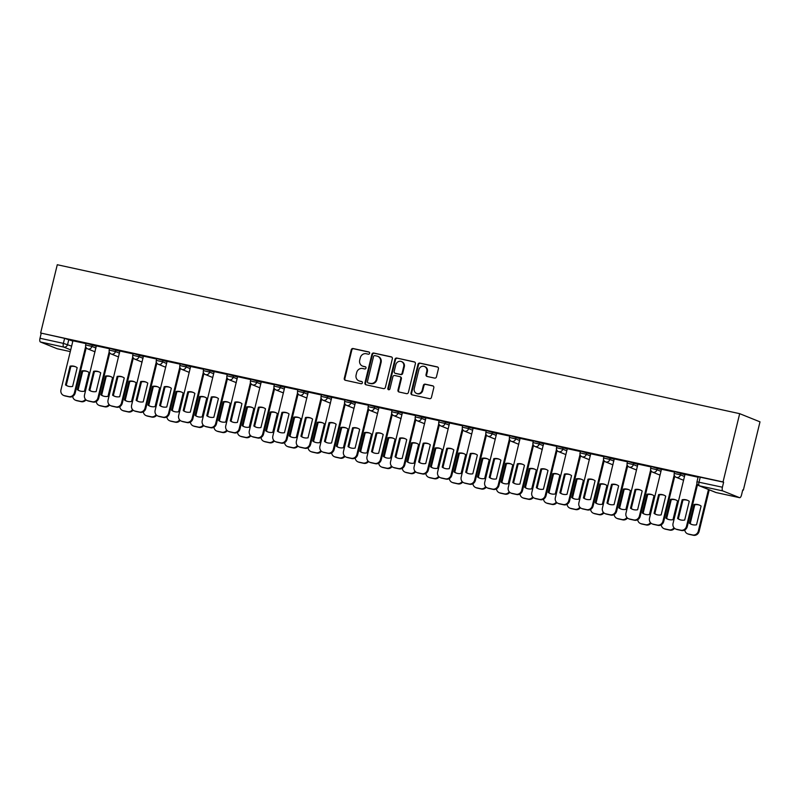 <?xml version="1.0" encoding="UTF-8"?>
<svg xmlns="http://www.w3.org/2000/svg" width="800" height="800" viewBox="0 0 800 800"><rect width="100%" height="100%" fill="white"/><g stroke="black" fill="none" stroke-linecap="round" stroke-linejoin="round"><path stroke-width="1.2" d="M369.61 353.3A1.15 1.06 -68.1 0 0 368.85 351.96L353.11 348.53A1.64 1.51 -68.1 0 0 351.24 349.79L344.27 378.38A1.64 1.51 -68.1 0 0 345.37 380.29L361.1 383.73A1.15 1.06 -68.1 0 0 361.8 381.55A1.15 1.06 -68.1 0 0 361.65 381.5L359.61 381.06A5.24 4.84 -68.1 0 1 356.11 374.94L356.69 372.56A5.24 4.84 -68.1 0 1 362.67 368.51L364.71 368.96A1.15 1.06 -68.1 0 0 365.4 366.78A1.15 1.06 -68.1 0 0 365.25 366.73L363.21 366.29A5.24 4.84 -68.1 0 1 359.71 360.17L360.29 357.79A5.24 4.84 -68.1 0 1 366.27 353.74L368.31 354.19A1.15 1.06 -68.1 0 0 369.61 353.3M434.59 378.1A1.64 1.51 -68.1 0 0 436.46 376.84L438.41 368.82A1.64 1.51 -68.1 0 0 437.32 366.91L419.84 363.09A1.64 1.51 -68.1 0 0 417.97 364.36L411 392.95A1.64 1.51 -68.1 0 0 412.1 394.86L429.58 398.67A1.64 1.51 -68.1 0 0 431.44 397.41L433.81 387.72A1.64 1.51 -68.1 0 0 432.71 385.81L425.23 384.17A1.64 1.51 -68.1 0 0 423.36 385.44L422.19 390.24A4.38 4.05 -68.1 0 1 416.59 393.44A4.38 4.05 -68.1 0 1 414.27 388.51L418.86 369.69A4.38 4.05 -68.1 0 1 424.45 366.49A4.38 4.05 -68.1 0 1 426.78 371.42L426.02 374.56A1.64 1.51 -68.1 0 0 427.11 376.47L434.59 378.1M739.68 413.67L723.04 481.95L40.63 333.01L57.28 264.73L739.68 413.67L760 421.85L743.35 490.13L742.74 490M392.35 358.76A1.64 1.51 -68.1 0 0 391.25 356.85L373.77 353.04A1.64 1.51 -68.1 0 0 371.9 354.3L364.94 382.89A1.64 1.51 -68.1 0 0 366.03 384.8L383.51 388.62A1.64 1.51 -68.1 0 0 385.38 387.35L392.35 358.76M396.81 358.06L414.29 361.88A1.64 1.51 -68.1 0 1 415.38 363.79L408.41 392.38A1.64 1.51 -68.1 0 1 406.54 393.65L399.06 392.01A1.64 1.51 -68.1 0 1 397.97 390.1L400.79 378.51A1.64 1.51 -68.1 0 0 399.7 376.6L394.74 375.51A1.64 1.51 -68.1 0 0 392.87 376.78L389.93 388.85A1.15 1.06 -68.1 0 1 388.46 389.69A1.15 1.06 -68.1 0 1 387.85 388.4L394.94 359.33A1.64 1.51 -68.1 0 1 396.81 358.06L414.79 362.1M723.04 481.95L723.63 482.19L722.41 487.21A3.34 1.26 102.3 0 0 722.8 490.92L739.57 497.67A3.34 1.26 102.3 0 0 739.64 497.69A3.34 1.26 102.3 0 0 741.54 494.91L742.76 489.9L743.35 490.13M40.63 333.01L64.61 338.36L72.84 341.11M70.71 349.87L63.79 347.09L40.4 341.98L57.16 348.73L70.29 351.6L57.23 348.76A3.34 1.26 -77.7 0 1 57.16 348.73M40.4 341.98A3.34 1.26 -77.7 0 1 40 338.27L63.39 343.37L71.62 346.13M41.22 333.25L40 338.27M109.53 348.75L96.33 345.87L84.52 394.94A5.01 4.62 -68.1 0 0 87.86 400.78L92.24 401.74A5.01 4.62 -68.1 0 0 97.95 397.87L98.72 398.18A5.01 4.62 111.9 0 1 93.01 402.05L88.63 401.09A5.01 4.62 111.9 0 1 87.94 400.88L87.17 400.57M133.08 353.89L119.88 351.01L108.06 400.08A5.01 4.62 -68.1 0 0 111.4 405.92L115.78 406.88A5.01 4.62 -68.1 0 0 121.49 403.01L122.26 403.32A5.01 4.62 111.9 0 1 116.55 407.19L112.17 406.23A5.01 4.62 111.9 0 1 111.49 406.02L110.72 405.71M156.62 359.03L143.42 356.15L131.6 405.22A5.01 4.62 -68.1 0 0 134.94 411.06L139.32 412.01A5.01 4.62 -68.1 0 0 145.03 408.15L145.8 408.46A5.01 4.62 111.9 0 1 140.09 412.32L135.71 411.37A5.01 4.62 111.9 0 1 135.03 411.16L134.26 410.85M180.16 364.17L167.09 361.34M203.7 369.3L190.63 366.48M227.24 374.44L214.17 371.61M250.78 379.58L237.58 376.7L225.77 425.77A5.01 4.62 -68.1 0 0 229.11 431.61L233.49 432.57A5.01 4.62 -68.1 0 0 239.2 428.7L239.97 429.01A5.01 4.62 111.9 0 1 234.26 432.88L229.88 431.92A5.01 4.62 111.9 0 1 229.19 431.71L228.42 431.4M274.33 384.72L261.26 381.89M297.87 389.86L284.8 387.03M321.41 395L308.21 392.11L296.39 441.18A5.01 4.62 -68.1 0 0 299.74 447.03L304.11 447.98A5.01 4.62 -68.1 0 0 309.82 444.12L310.59 444.43A5.01 4.62 111.9 0 1 304.88 448.29L300.51 447.34A5.01 4.62 111.9 0 1 299.82 447.13L299.05 446.82M344.95 400.13L331.75 397.25L319.93 446.32A5.01 4.62 -68.1 0 0 323.28 452.16L327.65 453.12A5.01 4.62 -68.1 0 0 333.36 449.25L334.13 449.56A5.01 4.62 111.9 0 1 328.42 453.43L324.05 452.47A5.01 4.62 111.9 0 1 323.36 452.26L322.59 451.95M368.49 405.27L355.42 402.44M392.04 410.41L378.97 407.58M415.58 415.55L402.38 412.67L390.56 461.74A5.01 4.62 -68.1 0 0 393.9 467.58L398.28 468.53A5.01 4.62 -68.1 0 0 403.99 464.67L404.76 464.98A5.01 4.62 111.9 0 1 399.05 468.84L394.67 467.89A5.01 4.62 111.9 0 1 393.99 467.68L393.22 467.37M439.12 420.69L425.92 417.8L414.1 466.87A5.01 4.62 -68.1 0 0 417.44 472.72L421.82 473.67A5.01 4.62 -68.1 0 0 427.53 469.81L428.3 470.12A5.01 4.62 111.9 0 1 422.59 473.98L418.21 473.03A5.01 4.62 111.9 0 1 417.53 472.82L416.76 472.51M462.66 425.82L449.59 423M486.2 430.96L473.13 428.13M509.74 436.1L496.67 433.27M533.29 441.24L520.08 438.36L508.27 487.43A5.01 4.62 -68.1 0 0 511.61 493.27L515.99 494.22A5.01 4.62 -68.1 0 0 521.7 490.36L522.47 490.67A5.01 4.62 111.9 0 1 516.76 494.53L512.38 493.58A5.01 4.62 111.9 0 1 511.69 493.37L510.92 493.06M556.83 446.38L543.63 443.5L531.81 492.57A5.01 4.62 -68.1 0 0 535.15 498.41L539.53 499.36A5.01 4.62 -68.1 0 0 545.24 495.5L546.01 495.81A5.01 4.62 111.9 0 1 540.3 499.67L535.92 498.72A5.01 4.62 111.9 0 1 535.24 498.51L534.47 498.2M580.37 451.51L567.3 448.69M603.91 456.65L590.71 453.77L578.89 502.84A5.01 4.62 -68.1 0 0 582.24 508.68L586.61 509.64A5.01 4.62 -68.1 0 0 592.32 505.77L593.09 506.08A5.01 4.62 111.9 0 1 587.38 509.95L583.01 508.99A5.01 4.62 111.9 0 1 582.32 508.78L581.55 508.47M627.45 461.79L614.25 458.91L602.43 507.98A5.01 4.62 -68.1 0 0 605.78 513.82L610.15 514.78A5.01 4.62 -68.1 0 0 615.86 510.91L616.63 511.22A5.01 4.62 111.9 0 1 610.92 515.09L606.55 514.13A5.01 4.62 111.9 0 1 605.86 513.92L605.09 513.61M650.99 466.93L637.92 464.1M674.54 472.07L661.47 469.24M698.08 477.21L685.01 474.38M680.9 473.08L680.47 474.86L674.21 473.42L674.64 471.64L684.93 474.71M657.36 467.95L656.93 469.73L650.67 468.28L651.1 466.5L661.39 469.57M633.82 462.81L633.38 464.59L627.12 463.14L627.56 461.36L637.84 464.43M610.28 457.67L609.84 459.45L603.58 458L604.02 456.22L614.3 459.29M586.73 452.53L586.3 454.31L580.04 452.86L580.47 451.08L590.76 454.15M563.19 447.39L562.76 449.17L556.5 447.73L556.93 445.95L567.22 449.02M539.65 442.26L539.22 444.04L532.96 442.59L533.39 440.81L543.68 443.88M516.11 437.12L515.68 438.9L509.42 437.45L509.85 435.67L520.14 438.74M492.57 431.98L492.13 433.76L485.87 432.31L486.31 430.53L496.59 433.6M469.03 426.84L468.59 428.62L462.33 427.17L462.77 425.39L473.05 428.46M445.48 421.7L445.05 423.48L438.79 422.03L439.22 420.25L449.51 423.33M421.94 416.57L421.51 418.35L415.25 416.9L415.68 415.12L425.97 418.19M398.4 411.43L397.97 413.21L391.71 411.76L392.14 409.98L402.43 413.05M374.86 406.29L374.42 408.07L368.16 406.62L368.6 404.84L378.89 407.91M351.32 401.15L350.88 402.93L344.62 401.48L345.06 399.7L355.34 402.77M327.78 396.01L327.34 397.79L321.08 396.34L321.52 394.56L331.8 397.63M304.23 390.87L303.8 392.65L297.54 391.21L297.97 389.43L308.26 392.5M280.69 385.74L280.26 387.52L274 386.07L274.43 384.29L284.72 387.36M257.15 380.6L256.72 382.38L250.46 380.93L250.89 379.15L261.18 382.22M233.61 375.46L233.17 377.24L226.91 375.79L227.35 374.01L237.64 377.08M210.07 370.32L209.63 372.1L203.37 370.65L203.81 368.87L214.09 371.94M186.52 365.18L186.09 366.96L179.83 365.52L180.26 363.74L190.55 366.81M162.98 360.05L162.55 361.83L156.29 360.38L156.72 358.6L167.01 361.67M139.44 354.91L139.01 356.69L132.75 355.24L133.18 353.46L143.47 356.53M115.9 349.77L115.47 351.55L109.21 350.1L109.64 348.32L119.93 351.39M92.36 344.63L91.92 346.41L85.66 344.96L86.1 343.18L96.38 346.25M85.99 343.61L72.92 340.79M723.63 482.19L698.18 476.77L696.96 481.79L722.41 487.21M362.49 366.07L363.08 366.31A5.24 4.84 -68.1 0 0 363.8 366.53L363.21 366.29M365.66 366.93L363.8 366.53M358.89 380.84L359.48 381.08A5.24 4.84 -68.1 0 0 360.2 381.3L359.61 381.06M362.06 381.7L360.2 381.3M369.26 352.16L353.7 348.77A1.64 1.51 -68.1 0 0 351.83 350.03L344.86 378.62A1.64 1.51 -68.1 0 0 345.46 380.31M391.75 357.07L374.37 353.28A1.64 1.51 -68.1 0 0 372.5 354.54L365.53 383.13A1.64 1.51 -68.1 0 0 366.12 384.82M374.86 355.62A1.15 1.06 -68.1 0 0 373.55 356.5L367.44 381.6A1.15 1.06 -68.1 0 0 368.2 382.94L370.35 383.4A5.24 4.84 -68.1 0 0 376.33 379.36L380.51 362.2A5.24 4.84 -68.1 0 0 377.01 356.09L374.86 355.62M368.49 383.05A1.15 1.06 -68.1 0 0 368.79 383.17L368.2 382.94M377.73 356.31L378.32 356.55A5.24 4.84 -68.1 0 1 381.1 362.44L376.92 379.59A5.24 4.84 -68.1 0 1 370.94 383.64L368.79 383.17M399.92 376.66L400.52 376.9A1.64 1.51 -68.1 0 1 401.39 378.75L398.56 390.34A1.64 1.51 -68.1 0 0 399.15 392.03M397.4 358.3A1.64 1.51 -68.1 0 0 395.53 359.57L388.45 388.63A1.15 1.06 -68.1 0 0 388.78 389.76M403.73 366.48A4.38 4.05 -68.1 0 0 401.4 361.55A4.38 4.05 -68.1 0 0 395.8 364.75L394.19 371.38A1.64 1.51 -68.1 0 0 395.28 373.29L400.24 374.37A1.64 1.51 -68.1 0 0 402.11 373.11L403.73 366.48L404.32 366.71A4.38 4.05 -68.1 0 0 401.99 361.79L401.4 361.55M395.44 373.35A1.64 1.51 -68.1 0 0 395.87 373.53L395.28 373.29M404.32 366.71L402.7 373.34A1.64 1.51 -68.1 0 1 400.83 374.61L395.87 373.53M424.45 366.49L425.05 366.73A4.38 4.05 -68.1 0 1 427.37 371.66L426.61 374.8A1.64 1.51 -68.1 0 0 427.2 376.49M416.59 393.44L417.19 393.68A4.38 4.05 -68.1 0 0 422.78 390.48L422.19 390.24M433.21 386.03L425.82 384.41A1.64 1.51 -68.1 0 0 423.96 385.68L422.78 390.48M437.82 367.13L420.43 363.33A1.64 1.51 -68.1 0 0 418.56 364.6L411.6 393.18A1.64 1.51 -68.1 0 0 412.19 394.88M81.92 370.92L77.35 389.67A10.43 9.63 -68.1 0 0 79.29 390.74A10.43 9.63 -68.1 0 0 84.45 391.22L89.02 372.47A10.43 9.63 -68.1 0 0 87.08 371.4A10.43 9.63 -68.1 0 0 81.92 370.92L82.69 371.23L78.12 389.98A10.43 9.63 -68.1 0 0 79.68 390.89M72.7 396.38A5.01 4.62 -68.1 0 0 76.16 400.41L80.54 401.37A5.01 4.62 -68.1 0 0 85.44 399.3M87.46 371.56A10.43 9.63 -68.1 0 0 82.69 371.23M86.02 399.88A5.01 4.62 111.9 0 1 81.31 401.68L76.93 400.72A5.01 4.62 111.9 0 1 76.25 400.51L75.48 400.2M78.12 389.98L77.35 389.67M70.08 366.16A10.43 9.63 111.9 0 1 75.23 366.63A10.43 9.63 111.9 0 1 77.17 367.7L72.6 386.45A10.43 9.63 111.9 0 1 67.44 385.97A10.43 9.63 111.9 0 1 65.51 384.9L70.08 366.16L70.85 366.47A10.43 9.63 111.9 0 1 75.61 366.79M70.85 366.47L66.28 385.21A10.43 9.63 111.9 0 0 67.83 386.12M86.22 347.73L75.18 393.04A5.01 4.62 111.9 0 1 69.46 396.91L65.09 395.96A5.01 4.62 111.9 0 1 64.4 395.74L63.63 395.43A5.01 4.62 -68.1 0 0 64.32 395.65L68.69 396.6A5.01 4.62 -68.1 0 0 74.41 392.73L75.18 393.04M72.93 340.76L60.97 389.8A5.01 4.62 -68.1 0 0 63.63 395.43M85.66 346.55L74.41 392.73M65.51 384.9L66.28 385.21M105.46 376.06L100.9 394.81A10.43 9.63 -68.1 0 0 102.83 395.88A10.43 9.63 -68.1 0 0 107.99 396.35L112.56 377.61A10.43 9.63 -68.1 0 0 110.62 376.54A10.43 9.63 -68.1 0 0 105.46 376.06L106.23 376.37L101.67 395.12A10.43 9.63 -68.1 0 0 103.22 396.03M96.24 401.52A5.01 4.62 -68.1 0 0 99.71 405.55L104.08 406.51A5.01 4.62 -68.1 0 0 108.99 404.44M111 376.7A10.43 9.63 -68.1 0 0 106.23 376.37M109.56 405.01A5.01 4.62 111.9 0 1 104.85 406.82L100.48 405.86A5.01 4.62 111.9 0 1 99.79 405.65L99.02 405.34M101.67 395.12L100.9 394.81M129.01 381.2L124.44 399.94A10.43 9.63 -68.1 0 0 126.37 401.02A10.43 9.63 -68.1 0 0 131.53 401.49L136.1 382.75A10.43 9.63 -68.1 0 0 134.16 381.67A10.43 9.63 -68.1 0 0 129.01 381.2L129.78 381.51L125.21 400.25A10.43 9.63 -68.1 0 0 126.76 401.17M119.78 406.66A5.01 4.62 -68.1 0 0 123.25 410.69L127.62 411.65A5.01 4.62 -68.1 0 0 132.53 409.58M134.54 381.84A10.43 9.63 -68.1 0 0 129.78 381.51M133.1 410.15A5.01 4.62 111.9 0 1 128.39 411.96L124.02 411A5.01 4.62 111.9 0 1 123.33 410.79L122.56 410.48M125.21 400.25L124.44 399.94M93.62 371.29A10.43 9.63 111.9 0 1 98.78 371.77A10.43 9.63 111.9 0 1 100.71 372.84L96.14 391.58A10.43 9.63 111.9 0 1 90.99 391.11A10.43 9.63 111.9 0 1 89.05 390.04L93.62 371.29L94.39 371.6A10.43 9.63 111.9 0 1 99.16 371.93M94.39 371.6L89.82 390.35A10.43 9.63 111.9 0 0 91.37 391.26M109.76 352.87L98.72 398.18M109.21 351.68L97.95 397.87M89.05 390.04L89.82 390.35M117.16 376.43A10.43 9.63 111.9 0 1 122.32 376.9A10.43 9.63 111.9 0 1 124.25 377.98L119.68 396.72A10.43 9.63 111.9 0 1 114.53 396.25A10.43 9.63 111.9 0 1 112.59 395.17L117.16 376.43L117.93 376.74A10.43 9.63 111.9 0 1 122.7 377.07M117.93 376.74L113.36 395.48A10.43 9.63 111.9 0 0 114.92 396.4M133.3 358.01L122.26 403.32M132.75 356.82L121.49 403.01M112.59 395.17L113.36 395.48M152.55 386.34L147.98 405.08A10.43 9.63 -68.1 0 0 149.91 406.16A10.43 9.63 -68.1 0 0 155.07 406.63L159.64 387.89A10.43 9.63 -68.1 0 0 157.7 386.81A10.43 9.63 -68.1 0 0 152.55 386.34L153.32 386.65L148.75 405.39A10.43 9.63 -68.1 0 0 150.3 406.3M143.32 411.8A5.01 4.62 -68.1 0 0 146.79 415.83L151.17 416.78A5.01 4.62 -68.1 0 0 156.07 414.71M158.09 386.98A10.43 9.63 -68.1 0 0 153.32 386.65M156.64 415.29A5.01 4.62 111.9 0 1 151.94 417.09L147.56 416.14A5.01 4.62 111.9 0 1 146.87 415.93L146.1 415.62M148.75 405.39L147.98 405.08M176.09 391.48L171.52 410.22A10.43 9.63 -68.1 0 0 173.46 411.3A10.43 9.63 -68.1 0 0 178.61 411.77L183.18 393.03A10.43 9.63 -68.1 0 0 181.25 391.95A10.43 9.63 -68.1 0 0 176.09 391.48L176.86 391.79L172.29 410.53A10.43 9.63 -68.1 0 0 173.84 411.44M166.86 416.94A5.01 4.62 -68.1 0 0 170.33 420.97L174.71 421.92A5.01 4.62 -68.1 0 0 179.61 419.85M181.63 392.11A10.43 9.63 -68.1 0 0 176.86 391.79M180.18 420.43A5.01 4.62 111.9 0 1 175.48 422.23L171.1 421.28A5.01 4.62 111.9 0 1 170.41 421.07L169.64 420.76M172.29 410.53L171.52 410.22M199.63 396.62L195.06 415.36A10.43 9.63 -68.1 0 0 197 416.43A10.43 9.63 -68.1 0 0 202.15 416.91L206.72 398.16A10.43 9.63 -68.1 0 0 204.79 397.09A10.43 9.63 -68.1 0 0 199.63 396.62L200.4 396.93L195.83 415.67A10.43 9.63 -68.1 0 0 197.39 416.58M190.41 422.07A5.01 4.62 -68.1 0 0 193.87 426.11L198.25 427.06A5.01 4.62 -68.1 0 0 203.15 424.99M205.17 397.25A10.43 9.63 -68.1 0 0 200.4 396.93M203.73 425.57A5.01 4.62 111.9 0 1 199.02 427.37L194.64 426.42A5.01 4.62 111.9 0 1 193.96 426.2L193.19 425.89M195.83 415.67L195.06 415.36M140.7 381.57A10.43 9.63 111.9 0 1 145.86 382.04A10.43 9.63 111.9 0 1 147.79 383.12L143.23 401.86A10.43 9.63 111.9 0 1 138.07 401.39A10.43 9.63 111.9 0 1 136.13 400.31L140.7 381.57L141.47 381.88A10.43 9.63 111.9 0 1 146.24 382.21M141.47 381.88L136.9 400.62A10.43 9.63 111.9 0 0 138.46 401.53M156.85 363.15L145.8 408.46M156.29 361.96L145.03 408.15M136.13 400.31L136.9 400.62M164.24 386.71A10.43 9.63 111.9 0 1 169.4 387.18A10.43 9.63 111.9 0 1 171.34 388.26L166.77 407A10.43 9.63 111.9 0 1 161.61 406.53A10.43 9.63 111.9 0 1 159.67 405.45L164.24 386.71L165.01 387.02A10.43 9.63 111.9 0 1 169.78 387.34M165.01 387.02L160.44 405.76A10.43 9.63 111.9 0 0 162 406.67M180.39 368.29L169.34 413.6A5.01 4.62 111.9 0 1 163.63 417.46L159.26 416.51A5.01 4.62 111.9 0 1 158.57 416.3L157.8 415.99A5.01 4.62 -68.1 0 0 158.49 416.2L162.86 417.15A5.01 4.62 -68.1 0 0 168.57 413.29L169.34 413.6M167.1 361.32L155.14 410.36A5.01 4.62 -68.1 0 0 157.8 415.99M179.83 367.1L168.57 413.29M159.67 405.45L160.44 405.76M187.79 391.85A10.43 9.63 111.9 0 1 192.94 392.32A10.43 9.63 111.9 0 1 194.88 393.39L190.31 412.14A10.43 9.63 111.9 0 1 185.15 411.66A10.43 9.63 111.9 0 1 183.22 410.59L187.79 391.85L188.56 392.16A10.43 9.63 111.9 0 1 193.32 392.48M188.56 392.16L183.99 410.9A10.43 9.63 111.9 0 0 185.54 411.81M203.93 373.42L192.88 418.73A5.01 4.62 111.9 0 1 187.17 422.6L182.8 421.65A5.01 4.62 111.9 0 1 182.11 421.43L181.34 421.12A5.01 4.62 -68.1 0 0 182.03 421.34L186.4 422.29A5.01 4.62 -68.1 0 0 192.11 418.42L192.88 418.73M190.64 366.45L178.68 415.49A5.01 4.62 -68.1 0 0 181.34 421.12M203.37 372.24L192.11 418.42M183.22 410.59L183.99 410.9M223.17 401.75L218.6 420.5A10.43 9.63 -68.1 0 0 220.54 421.57A10.43 9.63 -68.1 0 0 225.7 422.04L230.27 403.3A10.43 9.63 -68.1 0 0 228.33 402.23A10.43 9.63 -68.1 0 0 223.17 401.75L223.94 402.06L219.37 420.81A10.43 9.63 -68.1 0 0 220.93 421.72M213.95 427.21A5.01 4.62 -68.1 0 0 217.41 431.24L221.79 432.2A5.01 4.62 -68.1 0 0 226.69 430.13M228.71 402.39A10.43 9.63 -68.1 0 0 223.94 402.06M227.27 430.71A5.01 4.62 111.9 0 1 222.56 432.51L218.18 431.55A5.01 4.62 111.9 0 1 217.5 431.34L216.73 431.03M219.37 420.81L218.6 420.5M211.33 396.98A10.43 9.63 111.9 0 1 216.48 397.46A10.43 9.63 111.9 0 1 218.42 398.53L213.85 417.27A10.43 9.63 111.9 0 1 208.69 416.8A10.43 9.63 111.9 0 1 206.76 415.73L211.33 396.98L212.1 397.29A10.43 9.63 111.9 0 1 216.87 397.62M212.1 397.29L207.53 416.04A10.43 9.63 111.9 0 0 209.08 416.95M227.47 378.56L216.43 423.87A5.01 4.62 111.9 0 1 210.71 427.74L206.34 426.78A5.01 4.62 111.9 0 1 205.65 426.57L204.88 426.26A5.01 4.62 -68.1 0 0 205.57 426.47L209.95 427.43A5.01 4.62 -68.1 0 0 215.66 423.56L216.43 423.87M214.18 371.59L202.22 420.63A5.01 4.62 -68.1 0 0 204.88 426.26M226.92 377.37L215.66 423.56M206.76 415.73L207.53 416.04M246.71 406.89L242.15 425.63A10.43 9.63 -68.1 0 0 244.08 426.71A10.43 9.63 -68.1 0 0 249.24 427.18L253.81 408.44A10.43 9.63 -68.1 0 0 251.87 407.36A10.43 9.63 -68.1 0 0 246.71 406.89L247.48 407.2L242.92 425.94A10.43 9.63 -68.1 0 0 244.47 426.86M237.49 432.35A5.01 4.62 -68.1 0 0 240.96 436.38L245.33 437.34A5.01 4.62 -68.1 0 0 250.24 435.27M252.25 407.53A10.43 9.63 -68.1 0 0 247.48 407.2M250.81 435.84A5.01 4.62 111.9 0 1 246.1 437.65L241.73 436.69A5.01 4.62 111.9 0 1 241.04 436.48L240.27 436.17M242.92 425.94L242.15 425.63M234.87 402.12A10.43 9.63 111.9 0 1 240.03 402.59A10.43 9.63 111.9 0 1 241.96 403.67L237.39 422.41A10.43 9.63 111.9 0 1 232.24 421.94A10.43 9.63 111.9 0 1 230.3 420.86L234.87 402.12L235.64 402.43A10.43 9.63 111.9 0 1 240.41 402.76M235.64 402.43L231.07 421.17A10.43 9.63 111.9 0 0 232.62 422.09M251.01 383.7L239.97 429.01M250.46 382.51L239.2 428.7M230.3 420.86L231.07 421.17M270.26 412.03L265.69 430.77A10.43 9.63 -68.1 0 0 267.62 431.85A10.43 9.63 -68.1 0 0 272.78 432.32L277.35 413.58A10.43 9.63 -68.1 0 0 275.41 412.5A10.43 9.63 -68.1 0 0 270.26 412.03L271.03 412.34L266.46 431.08A10.43 9.63 -68.1 0 0 268.01 431.99M261.03 437.49A5.01 4.62 -68.1 0 0 264.5 441.52L268.87 442.47A5.01 4.62 -68.1 0 0 273.78 440.4M275.79 412.67A10.43 9.63 -68.1 0 0 271.03 412.34M274.35 440.98A5.01 4.62 111.9 0 1 269.64 442.78L265.27 441.83A5.01 4.62 111.9 0 1 264.58 441.62L263.81 441.31M266.46 431.08L265.69 430.77M258.41 407.26A10.43 9.63 111.9 0 1 263.57 407.73A10.43 9.63 111.9 0 1 265.5 408.81L260.93 427.55A10.43 9.63 111.9 0 1 255.78 427.08A10.43 9.63 111.9 0 1 253.84 426L258.41 407.26L259.18 407.57A10.43 9.63 111.9 0 1 263.95 407.9M259.18 407.57L254.61 426.31A10.43 9.63 111.9 0 0 256.17 427.22M274.55 388.84L263.51 434.15A5.01 4.62 111.9 0 1 257.8 438.02L253.42 437.06A5.01 4.62 111.9 0 1 252.74 436.85L251.97 436.54A5.01 4.62 -68.1 0 0 252.65 436.75L257.03 437.71A5.01 4.62 -68.1 0 0 262.74 433.84L263.51 434.15M261.26 381.87L249.31 430.91A5.01 4.62 -68.1 0 0 251.97 436.54M274 387.65L262.74 433.84M253.84 426L254.61 426.31M293.8 417.17L289.23 435.91A10.43 9.63 -68.1 0 0 291.16 436.99A10.43 9.63 -68.1 0 0 296.32 437.46L300.89 418.72A10.43 9.63 -68.1 0 0 298.95 417.64A10.43 9.63 -68.1 0 0 293.8 417.17L294.57 417.48L290 436.22A10.43 9.63 -68.1 0 0 291.55 437.13M284.57 442.63A5.01 4.62 -68.1 0 0 288.04 446.66L292.42 447.61A5.01 4.62 -68.1 0 0 297.32 445.54M299.34 417.8A10.43 9.63 -68.1 0 0 294.57 417.48M297.89 446.12A5.01 4.62 111.9 0 1 293.19 447.92L288.81 446.97A5.01 4.62 111.9 0 1 288.12 446.76L287.35 446.45M290 436.22L289.23 435.91M281.95 412.4A10.43 9.63 111.9 0 1 287.11 412.87A10.43 9.63 111.9 0 1 289.04 413.95L284.48 432.69A10.43 9.63 111.9 0 1 279.32 432.22A10.43 9.63 111.9 0 1 277.38 431.14L281.95 412.4L282.72 412.71A10.43 9.63 111.9 0 1 287.49 413.03M282.72 412.71L278.15 431.45A10.43 9.63 111.9 0 0 279.71 432.36M298.1 393.98L287.05 439.29A5.01 4.62 111.9 0 1 281.34 443.15L276.96 442.2A5.01 4.62 111.9 0 1 276.28 441.99L275.51 441.68A5.01 4.62 -68.1 0 0 276.19 441.89L280.57 442.84A5.01 4.62 -68.1 0 0 286.28 438.98L287.05 439.29M284.8 387.01L272.85 436.05A5.01 4.62 -68.1 0 0 275.51 441.68M297.54 392.79L286.28 438.98M277.38 431.14L278.15 431.45M317.34 422.31L312.77 441.05A10.43 9.63 -68.1 0 0 314.71 442.12A10.43 9.63 -68.1 0 0 319.86 442.6L324.43 423.85A10.43 9.63 -68.1 0 0 322.5 422.78A10.43 9.63 -68.1 0 0 317.34 422.31L318.11 422.62L313.54 441.36A10.43 9.63 -68.1 0 0 315.1 442.27M308.11 447.77A5.01 4.62 -68.1 0 0 311.58 451.8L315.96 452.75A5.01 4.62 -68.1 0 0 320.86 450.68M322.88 422.94A10.43 9.63 -68.1 0 0 318.11 422.62M321.43 451.26A5.01 4.62 111.9 0 1 316.73 453.06L312.35 452.11A5.01 4.62 111.9 0 1 311.66 451.89L310.89 451.58M313.54 441.36L312.77 441.05M305.49 417.54A10.43 9.63 111.9 0 1 310.65 418.01A10.43 9.63 111.9 0 1 312.59 419.08L308.02 437.83A10.43 9.63 111.9 0 1 302.86 437.35A10.43 9.63 111.9 0 1 300.93 436.28L305.49 417.54L306.26 417.85A10.43 9.63 111.9 0 1 311.03 418.17M306.26 417.85L301.7 436.59A10.43 9.63 111.9 0 0 303.25 437.5M321.64 399.12L310.59 444.43M321.08 397.93L309.82 444.12M300.93 436.28L301.7 436.59M340.88 427.44L336.31 446.19A10.43 9.63 -68.1 0 0 338.25 447.26A10.43 9.63 -68.1 0 0 343.41 447.73L347.97 428.99A10.43 9.63 -68.1 0 0 346.04 427.92A10.43 9.63 -68.1 0 0 340.88 427.44L341.65 427.75L337.08 446.5A10.43 9.63 -68.1 0 0 338.64 447.41M331.66 452.9A5.01 4.62 -68.1 0 0 335.12 456.93L339.5 457.89A5.01 4.62 -68.1 0 0 344.4 455.82M346.42 428.08A10.43 9.63 -68.1 0 0 341.65 427.75M344.98 456.4A5.01 4.62 111.9 0 1 340.27 458.2L335.89 457.24A5.01 4.62 111.9 0 1 335.21 457.03L334.44 456.72M337.08 446.5L336.31 446.19M329.04 422.67A10.43 9.63 111.9 0 1 334.19 423.15A10.43 9.63 111.9 0 1 336.13 424.22L331.56 442.97A10.43 9.63 111.9 0 1 326.4 442.49A10.43 9.63 111.9 0 1 324.47 441.42L329.04 422.67L329.81 422.98A10.43 9.63 111.9 0 1 334.57 423.31M329.81 422.98L325.24 441.73A10.43 9.63 111.9 0 0 326.79 442.64M345.18 404.25L334.13 449.56M344.62 403.07L333.36 449.25M324.47 441.42L325.24 441.73M364.42 432.58L359.85 451.32A10.43 9.63 -68.1 0 0 361.79 452.4A10.43 9.63 -68.1 0 0 366.95 452.87L371.52 434.13A10.43 9.63 -68.1 0 0 369.58 433.05A10.43 9.63 -68.1 0 0 364.42 432.58L365.19 432.89L360.62 451.63A10.43 9.63 -68.1 0 0 362.18 452.55M355.2 458.04A5.01 4.62 -68.1 0 0 358.66 462.07L363.04 463.03A5.01 4.62 -68.1 0 0 367.95 460.96M369.96 433.22A10.43 9.63 -68.1 0 0 365.19 432.89M368.52 461.53A5.01 4.62 111.9 0 1 363.81 463.34L359.43 462.38A5.01 4.62 111.9 0 1 358.75 462.17L357.98 461.86M360.62 451.63L359.85 451.32M352.58 427.81A10.43 9.63 111.9 0 1 357.73 428.28A10.43 9.63 111.9 0 1 359.67 429.36L355.1 448.1A10.43 9.63 111.9 0 1 349.94 447.63A10.43 9.63 111.9 0 1 348.01 446.56L352.58 427.81L353.35 428.12A10.43 9.63 111.9 0 1 358.12 428.45M353.35 428.12L348.78 446.87A10.43 9.63 111.9 0 0 350.33 447.78M368.72 409.39L357.68 454.7A5.01 4.62 111.9 0 1 351.97 458.57L347.59 457.61A5.01 4.62 111.9 0 1 346.9 457.4L346.13 457.09A5.01 4.62 -68.1 0 0 346.82 457.3L351.2 458.26A5.01 4.62 -68.1 0 0 356.91 454.39L357.68 454.7M355.43 402.42L343.48 451.46A5.01 4.62 -68.1 0 0 346.13 457.09M368.17 408.2L356.91 454.39M348.01 446.56L348.78 446.87M387.96 437.72L383.4 456.46A10.43 9.63 -68.1 0 0 385.33 457.54A10.43 9.63 -68.1 0 0 390.49 458.01L395.06 439.27A10.43 9.63 -68.1 0 0 393.12 438.19A10.43 9.63 -68.1 0 0 387.96 437.72L388.73 438.03L384.17 456.77A10.43 9.63 -68.1 0 0 385.72 457.68M378.74 463.18A5.01 4.62 -68.1 0 0 382.21 467.21L386.58 468.17A5.01 4.62 -68.1 0 0 391.49 466.09M393.5 438.36A10.43 9.63 -68.1 0 0 388.73 438.03M392.06 466.67A5.01 4.62 111.9 0 1 387.35 468.48L382.98 467.52A5.01 4.62 111.9 0 1 382.29 467.31L381.52 467M384.17 456.77L383.4 456.46M376.12 432.95A10.43 9.63 111.9 0 1 381.28 433.42A10.43 9.63 111.9 0 1 383.21 434.5L378.64 453.24A10.43 9.63 111.9 0 1 373.49 452.77A10.43 9.63 111.9 0 1 371.55 451.69L376.12 432.95L376.89 433.26A10.43 9.63 111.9 0 1 381.66 433.59M376.89 433.26L372.32 452A10.43 9.63 111.9 0 0 373.87 452.92M392.26 414.53L381.22 459.84A5.01 4.62 111.9 0 1 375.51 463.71L371.13 462.75A5.01 4.62 111.9 0 1 370.44 462.54L369.67 462.23A5.01 4.62 -68.1 0 0 370.36 462.44L374.74 463.4A5.01 4.62 -68.1 0 0 380.45 459.53L381.22 459.84M378.97 407.56L367.02 456.6A5.01 4.62 -68.1 0 0 369.67 462.23M391.71 413.34L380.45 459.53M371.55 451.69L372.32 452M411.51 442.86L406.94 461.6A10.43 9.63 -68.1 0 0 408.87 462.68A10.43 9.63 -68.1 0 0 414.03 463.15L418.6 444.41A10.43 9.63 -68.1 0 0 416.66 443.33A10.43 9.63 -68.1 0 0 411.51 442.86L412.28 443.17L407.71 461.91A10.43 9.63 -68.1 0 0 409.26 462.82M402.28 468.32A5.01 4.62 -68.1 0 0 405.75 472.35L410.12 473.3A5.01 4.62 -68.1 0 0 415.03 471.23M417.04 443.49A10.43 9.63 -68.1 0 0 412.28 443.17M415.6 471.81A5.01 4.62 111.9 0 1 410.89 473.61L406.52 472.66A5.01 4.62 111.9 0 1 405.83 472.45L405.06 472.14M407.71 461.91L406.94 461.6M399.66 438.09A10.43 9.63 111.9 0 1 404.82 438.56A10.43 9.63 111.9 0 1 406.75 439.64L402.18 458.38A10.43 9.63 111.9 0 1 397.03 457.91A10.43 9.63 111.9 0 1 395.09 456.83L399.66 438.09L400.43 438.4A10.43 9.63 111.9 0 1 405.2 438.73M400.43 438.4L395.86 457.14A10.43 9.63 111.9 0 0 397.42 458.05M415.8 419.67L404.76 464.98M415.25 418.48L403.99 464.67M395.09 456.83L395.86 457.14M435.05 448L430.48 466.74A10.43 9.63 -68.1 0 0 432.42 467.82A10.43 9.63 -68.1 0 0 437.57 468.29L442.14 449.54A10.43 9.63 -68.1 0 0 440.2 448.47A10.43 9.63 -68.1 0 0 435.05 448L435.82 448.31L431.25 467.05A10.43 9.63 -68.1 0 0 432.8 467.96M425.82 473.46A5.01 4.62 -68.1 0 0 429.29 477.49L433.67 478.44A5.01 4.62 -68.1 0 0 438.57 476.37M440.59 448.63A10.43 9.63 -68.1 0 0 435.82 448.31M439.14 476.95A5.01 4.62 111.9 0 1 434.44 478.75L430.06 477.8A5.01 4.62 111.9 0 1 429.37 477.59L428.6 477.28M431.25 467.05L430.48 466.74M423.2 443.23A10.43 9.63 111.9 0 1 428.36 443.7A10.43 9.63 111.9 0 1 430.3 444.78L425.73 463.52A10.43 9.63 111.9 0 1 420.57 463.05A10.43 9.63 111.9 0 1 418.63 461.97L423.2 443.23L423.97 443.54A10.43 9.63 111.9 0 1 428.74 443.86M423.97 443.54L419.4 462.28A10.43 9.63 111.9 0 0 420.96 463.19M439.35 424.81L428.3 470.12M438.79 423.62L427.53 469.81M418.63 461.97L419.4 462.28M458.59 453.13L454.02 471.88A10.43 9.63 -68.1 0 0 455.96 472.95A10.43 9.63 -68.1 0 0 461.11 473.43L465.68 454.68A10.43 9.63 -68.1 0 0 463.75 453.61A10.43 9.63 -68.1 0 0 458.59 453.13L459.36 453.44L454.79 472.19A10.43 9.63 -68.1 0 0 456.35 473.1M449.36 478.59A5.01 4.62 -68.1 0 0 452.83 482.62L457.21 483.58A5.01 4.62 -68.1 0 0 462.11 481.51M464.13 453.77A10.43 9.63 -68.1 0 0 459.36 453.44M462.68 482.09A5.01 4.62 111.9 0 1 457.98 483.89L453.6 482.93A5.01 4.62 111.9 0 1 452.92 482.72L452.15 482.41M454.79 472.19L454.02 471.88M446.74 448.37A10.43 9.63 111.9 0 1 451.9 448.84A10.43 9.63 111.9 0 1 453.84 449.91L449.27 468.66A10.43 9.63 111.9 0 1 444.11 468.18A10.43 9.63 111.9 0 1 442.18 467.11L446.74 448.37L447.51 448.68A10.43 9.63 111.9 0 1 452.28 449M447.51 448.68L442.95 467.42A10.43 9.63 111.9 0 0 444.5 468.33M462.89 429.94L451.84 475.25A5.01 4.62 111.9 0 1 446.13 479.12L441.76 478.17A5.01 4.62 111.9 0 1 441.07 477.95L440.3 477.64A5.01 4.62 -68.1 0 0 440.99 477.86L445.36 478.81A5.01 4.62 -68.1 0 0 451.07 474.94L451.84 475.25M449.6 422.97L437.64 472.01A5.01 4.62 -68.1 0 0 440.3 477.64M462.33 428.76L451.07 474.94M442.18 467.11L442.95 467.42M482.13 458.27L477.56 477.02A10.43 9.63 -68.1 0 0 479.5 478.09A10.43 9.63 -68.1 0 0 484.66 478.56L489.22 459.82A10.43 9.63 -68.1 0 0 487.29 458.75A10.43 9.63 -68.1 0 0 482.13 458.27L482.9 458.58L478.33 477.33A10.43 9.63 -68.1 0 0 479.89 478.24M472.91 483.73A5.01 4.62 -68.1 0 0 476.37 487.76L480.75 488.72A5.01 4.62 -68.1 0 0 485.65 486.65M487.67 458.91A10.43 9.63 -68.1 0 0 482.9 458.58M486.23 487.22A5.01 4.62 111.9 0 1 481.52 489.03L477.14 488.07A5.01 4.62 111.9 0 1 476.46 487.86L475.69 487.55M478.33 477.33L477.56 477.02M470.29 453.5A10.43 9.63 111.9 0 1 475.44 453.98A10.43 9.63 111.9 0 1 477.38 455.05L472.81 473.79A10.43 9.63 111.9 0 1 467.65 473.32A10.43 9.63 111.9 0 1 465.72 472.25L470.29 453.5L471.06 453.81A10.43 9.63 111.9 0 1 475.82 454.14M471.06 453.81L466.49 472.56A10.43 9.63 111.9 0 0 468.04 473.47M486.43 435.08L475.38 480.39A5.01 4.62 111.9 0 1 469.67 484.26L465.3 483.3A5.01 4.62 111.9 0 1 464.61 483.09L463.84 482.78A5.01 4.62 -68.1 0 0 464.53 482.99L468.9 483.95A5.01 4.62 -68.1 0 0 474.61 480.08L475.38 480.39M473.14 428.11L461.18 477.15A5.01 4.62 -68.1 0 0 463.84 482.78M485.87 433.89L474.61 480.08M465.72 472.25L466.49 472.56M505.67 463.41L501.1 482.15A10.43 9.63 -68.1 0 0 503.04 483.23A10.43 9.63 -68.1 0 0 508.2 483.7L512.77 464.96A10.43 9.63 -68.1 0 0 510.83 463.88A10.43 9.63 -68.1 0 0 505.67 463.41L506.44 463.72L501.87 482.46A10.43 9.63 -68.1 0 0 503.43 483.38M496.45 488.87A5.01 4.62 -68.1 0 0 499.91 492.9L504.29 493.86A5.01 4.62 -68.1 0 0 509.2 491.79M511.21 464.05A10.43 9.63 -68.1 0 0 506.44 463.72M509.77 492.36A5.01 4.62 111.9 0 1 505.06 494.17L500.68 493.21A5.01 4.62 111.9 0 1 500 493L499.23 492.69M501.87 482.46L501.1 482.15M493.83 458.64A10.43 9.63 111.9 0 1 498.98 459.11A10.43 9.63 111.9 0 1 500.92 460.19L496.35 478.93A10.43 9.63 111.9 0 1 491.19 478.46A10.43 9.63 111.9 0 1 489.26 477.38L493.83 458.64L494.6 458.95A10.43 9.63 111.9 0 1 499.37 459.28M494.6 458.95L490.03 477.69A10.43 9.63 111.9 0 0 491.58 478.61M509.97 440.22L498.93 485.53A5.01 4.62 111.9 0 1 493.22 489.4L488.84 488.44A5.01 4.62 111.9 0 1 488.15 488.23L487.38 487.92A5.01 4.62 -68.1 0 0 488.07 488.13L492.45 489.09A5.01 4.62 -68.1 0 0 498.16 485.22L498.93 485.53M496.68 433.25L484.73 482.29A5.01 4.62 -68.1 0 0 487.38 487.92M509.42 439.03L498.16 485.22M489.26 477.38L490.03 477.69M529.22 468.55L524.65 487.29A10.43 9.63 -68.1 0 0 526.58 488.37A10.43 9.63 -68.1 0 0 531.74 488.84L536.31 470.1A10.43 9.63 -68.1 0 0 534.37 469.02A10.43 9.63 -68.1 0 0 529.22 468.55L529.99 468.86L525.42 487.6A10.43 9.63 -68.1 0 0 526.97 488.51M519.99 494.01A5.01 4.62 -68.1 0 0 523.46 498.04L527.83 498.99A5.01 4.62 -68.1 0 0 532.74 496.92M534.75 469.19A10.43 9.63 -68.1 0 0 529.99 468.86M533.31 497.5A5.01 4.62 111.9 0 1 528.6 499.3L524.23 498.35A5.01 4.62 111.9 0 1 523.54 498.14L522.77 497.83M525.42 487.6L524.65 487.29M517.37 463.78A10.43 9.63 111.9 0 1 522.53 464.25A10.43 9.63 111.9 0 1 524.46 465.33L519.89 484.07A10.43 9.63 111.9 0 1 514.74 483.6A10.43 9.63 111.9 0 1 512.8 482.52L517.37 463.78L518.14 464.09A10.43 9.63 111.9 0 1 522.91 464.42M518.14 464.09L513.57 482.83A10.43 9.63 111.9 0 0 515.13 483.74M533.51 445.36L522.47 490.67M532.96 444.17L521.7 490.36M512.8 482.52L513.57 482.83M552.76 473.69L548.19 492.43A10.43 9.63 -68.1 0 0 550.12 493.51A10.43 9.63 -68.1 0 0 555.28 493.98L559.85 475.24A10.43 9.63 -68.1 0 0 557.91 474.16A10.43 9.63 -68.1 0 0 552.76 473.69L553.53 474L548.96 492.74A10.43 9.63 -68.1 0 0 550.51 493.65M543.53 499.15A5.01 4.62 -68.1 0 0 547 503.18L551.37 504.13A5.01 4.62 -68.1 0 0 556.28 502.06M558.29 474.32A10.43 9.63 -68.1 0 0 553.53 474M556.85 502.64A5.01 4.62 111.9 0 1 552.14 504.44L547.77 503.49A5.01 4.62 111.9 0 1 547.08 503.28L546.31 502.97M548.96 492.74L548.19 492.43M540.91 468.92A10.43 9.63 111.9 0 1 546.07 469.39A10.43 9.63 111.9 0 1 548 470.47L543.43 489.21A10.43 9.63 111.9 0 1 538.28 488.74A10.43 9.63 111.9 0 1 536.34 487.66L540.91 468.92L541.68 469.23A10.43 9.63 111.9 0 1 546.45 469.55M541.68 469.23L537.11 487.97A10.43 9.63 111.9 0 0 538.67 488.88M557.06 450.5L546.01 495.81M556.5 449.31L545.24 495.5M536.34 487.66L537.11 487.97M576.3 478.83L571.73 497.57A10.43 9.63 -68.1 0 0 573.67 498.64A10.43 9.63 -68.1 0 0 578.82 499.12L583.39 480.37A10.43 9.63 -68.1 0 0 581.46 479.3A10.43 9.63 -68.1 0 0 576.3 478.83L577.07 479.14L572.5 497.88A10.43 9.63 -68.1 0 0 574.05 498.79M567.07 504.28A5.01 4.62 -68.1 0 0 570.54 508.32L574.92 509.27A5.01 4.62 -68.1 0 0 579.82 507.2M581.84 479.46A10.43 9.63 -68.1 0 0 577.07 479.14M580.39 507.78A5.01 4.62 111.9 0 1 575.69 509.58L571.31 508.63A5.01 4.62 111.9 0 1 570.62 508.41L569.85 508.1M572.5 497.88L571.73 497.57M564.45 474.06A10.43 9.63 111.9 0 1 569.61 474.53A10.43 9.63 111.9 0 1 571.55 475.6L566.98 494.35A10.43 9.63 111.9 0 1 561.82 493.87A10.43 9.63 111.9 0 1 559.88 492.8L564.45 474.06L565.22 474.37A10.43 9.63 111.9 0 1 569.99 474.69M565.22 474.37L560.65 493.11A10.43 9.63 111.9 0 0 562.21 494.02M580.6 455.63L569.55 500.94A5.01 4.62 111.9 0 1 563.84 504.81L559.46 503.86A5.01 4.62 111.9 0 1 558.78 503.64L558.01 503.33A5.01 4.62 -68.1 0 0 558.69 503.55L563.07 504.5A5.01 4.62 -68.1 0 0 568.78 500.63L569.55 500.94M567.31 448.66L555.35 497.7A5.01 4.62 -68.1 0 0 558.01 503.33M580.04 454.45L568.78 500.63M559.88 492.8L560.65 493.11M599.84 483.96L595.27 502.71A10.43 9.63 -68.1 0 0 597.21 503.78A10.43 9.63 -68.1 0 0 602.36 504.25L606.93 485.51A10.43 9.63 -68.1 0 0 605 484.44A10.43 9.63 -68.1 0 0 599.84 483.96L600.61 484.27L596.04 503.02A10.43 9.63 -68.1 0 0 597.6 503.93M590.62 509.42A5.01 4.62 -68.1 0 0 594.08 513.45L598.46 514.41A5.01 4.62 -68.1 0 0 603.36 512.34M605.38 484.6A10.43 9.63 -68.1 0 0 600.61 484.27M603.93 512.92A5.01 4.62 111.9 0 1 599.23 514.72L594.85 513.76A5.01 4.62 111.9 0 1 594.17 513.55L593.4 513.24M596.04 503.02L595.27 502.71M587.99 479.19A10.43 9.63 111.9 0 1 593.15 479.67A10.43 9.63 111.9 0 1 595.09 480.74L590.52 499.48A10.43 9.63 111.9 0 1 585.36 499.01A10.43 9.63 111.9 0 1 583.43 497.94L587.99 479.19L588.76 479.5A10.43 9.63 111.9 0 1 593.53 479.83M588.76 479.5L584.2 498.25A10.43 9.63 111.9 0 0 585.75 499.16M604.14 460.77L593.09 506.08M603.58 459.58L592.32 505.77M583.43 497.94L584.2 498.25M623.38 489.1L618.81 507.84A10.43 9.63 -68.1 0 0 620.75 508.92A10.43 9.63 -68.1 0 0 625.91 509.39L630.47 490.65A10.43 9.63 -68.1 0 0 628.54 489.57A10.43 9.63 -68.1 0 0 623.38 489.1L624.15 489.41L619.58 508.15A10.43 9.63 -68.1 0 0 621.14 509.07M614.16 514.56A5.01 4.62 -68.1 0 0 617.62 518.59L622 519.55A5.01 4.62 -68.1 0 0 626.9 517.48M628.92 489.74A10.43 9.63 -68.1 0 0 624.15 489.41M627.48 518.05A5.01 4.62 111.9 0 1 622.77 519.86L618.39 518.9A5.01 4.62 111.9 0 1 617.71 518.69L616.94 518.38M619.58 508.15L618.81 507.84M611.54 484.33A10.43 9.63 111.9 0 1 616.69 484.8A10.43 9.63 111.9 0 1 618.63 485.88L614.06 504.62A10.43 9.63 111.9 0 1 608.9 504.15A10.43 9.63 111.9 0 1 606.97 503.07L611.54 484.33L612.31 484.64A10.43 9.63 111.9 0 1 617.07 484.97M612.31 484.64L607.74 503.38A10.43 9.63 111.9 0 0 609.29 504.3M627.68 465.91L616.63 511.22M627.12 464.72L615.86 510.91M606.97 503.07L607.74 503.38M646.92 494.24L642.35 512.98A10.43 9.63 -68.1 0 0 644.29 514.06A10.43 9.63 -68.1 0 0 649.45 514.53L654.02 495.79A10.43 9.63 -68.1 0 0 652.08 494.71A10.43 9.63 -68.1 0 0 646.92 494.24L647.69 494.55L643.12 513.29A10.43 9.63 -68.1 0 0 644.68 514.2M637.7 519.7A5.01 4.62 -68.1 0 0 641.17 523.73L645.54 524.68A5.01 4.62 -68.1 0 0 650.45 522.61M652.46 494.88A10.43 9.63 -68.1 0 0 647.69 494.55M651.02 523.19A5.01 4.62 111.9 0 1 646.31 524.99L641.94 524.04A5.01 4.62 111.9 0 1 641.25 523.83L640.48 523.52M643.12 513.29L642.35 512.98M635.08 489.47A10.43 9.63 111.9 0 1 640.23 489.94A10.43 9.63 111.9 0 1 642.17 491.02L637.6 509.76A10.43 9.63 111.9 0 1 632.45 509.29A10.43 9.63 111.9 0 1 630.51 508.21L635.08 489.47L635.85 489.78A10.43 9.63 111.9 0 1 640.62 490.11M635.85 489.78L631.28 508.52A10.43 9.63 111.9 0 0 632.83 509.43M651.22 471.05L640.18 516.36A5.01 4.62 111.9 0 1 634.47 520.23L630.09 519.27A5.01 4.62 111.9 0 1 629.4 519.06L628.63 518.75A5.01 4.62 -68.1 0 0 629.32 518.96L633.7 519.92A5.01 4.62 -68.1 0 0 639.41 516.05L640.18 516.36M637.93 464.08L625.98 513.12A5.01 4.62 -68.1 0 0 628.63 518.75M650.67 469.86L639.41 516.05M630.51 508.21L631.28 508.52M670.47 499.38L665.9 518.12A10.43 9.63 -68.1 0 0 667.83 519.2A10.43 9.63 -68.1 0 0 672.99 519.67L677.56 500.93A10.43 9.63 -68.1 0 0 675.62 499.85A10.43 9.63 -68.1 0 0 670.47 499.38L671.24 499.69L666.67 518.43A10.43 9.63 -68.1 0 0 668.22 519.34M661.24 524.84A5.01 4.62 -68.1 0 0 664.71 528.87L669.08 529.82A5.01 4.62 -68.1 0 0 673.99 527.75M676 500.01A10.43 9.63 -68.1 0 0 671.24 499.69M674.56 528.33A5.01 4.62 111.9 0 1 669.85 530.13L665.48 529.18A5.01 4.62 111.9 0 1 664.79 528.97L664.02 528.66M666.67 518.43L665.9 518.12M658.62 494.61A10.43 9.63 111.9 0 1 663.78 495.08A10.43 9.63 111.9 0 1 665.71 496.16L661.14 514.9A10.43 9.63 111.9 0 1 655.99 514.43A10.43 9.63 111.9 0 1 654.05 513.35L658.62 494.61L659.39 494.92A10.43 9.63 111.9 0 1 664.16 495.24M659.39 494.92L654.82 513.66A10.43 9.63 111.9 0 0 656.38 514.57M674.76 476.19L663.72 521.5A5.01 4.62 111.9 0 1 658.01 525.36L653.63 524.41A5.01 4.62 111.9 0 1 652.95 524.2L652.18 523.89A5.01 4.62 -68.1 0 0 652.86 524.1L657.24 525.05A5.01 4.62 -68.1 0 0 662.95 521.19L663.72 521.5M661.47 469.22L649.52 518.26A5.01 4.62 -68.1 0 0 652.18 523.89M674.21 475L662.95 521.19M654.05 513.35L654.82 513.66M694.01 504.52L689.44 523.26A10.43 9.63 -68.1 0 0 691.37 524.33A10.43 9.63 -68.1 0 0 696.53 524.81L701.1 506.06A10.43 9.63 -68.1 0 0 699.16 504.99A10.43 9.63 -68.1 0 0 694.01 504.52L694.78 504.83L690.21 523.57A10.43 9.63 -68.1 0 0 691.76 524.48M684.78 529.98A5.01 4.62 -68.1 0 0 688.25 534.01L692.63 534.96A5.01 4.62 -68.1 0 0 698.34 531.09L708.47 489.51M699.55 505.15A10.43 9.63 -68.1 0 0 694.78 504.83M709.24 489.82L699.11 531.4A5.01 4.62 111.9 0 1 693.39 535.27L689.02 534.32A5.01 4.62 111.9 0 1 688.33 534.1L687.56 533.79M690.21 523.57L689.44 523.26M682.16 499.75A10.43 9.63 111.9 0 1 687.32 500.22A10.43 9.63 111.9 0 1 689.25 501.29L684.69 520.04A10.43 9.63 111.9 0 1 679.53 519.56A10.43 9.63 111.9 0 1 677.59 518.49L682.16 499.75L682.93 500.06A10.43 9.63 111.9 0 1 687.7 500.38M682.93 500.06L678.36 518.8A10.43 9.63 111.9 0 0 679.92 519.71M697.52 484.56L687.26 526.64A5.01 4.62 111.9 0 1 681.55 530.5L677.17 529.55A5.01 4.62 111.9 0 1 676.49 529.34L675.72 529.03A5.01 4.62 -68.1 0 0 676.4 529.24L680.78 530.19A5.01 4.62 -68.1 0 0 686.49 526.33L687.26 526.64M685.01 474.35L673.06 523.39A5.01 4.62 -68.1 0 0 675.72 529.03M696.96 483.37L686.49 526.33M677.59 518.49L678.36 518.8M722.8 490.92L699.41 485.82L716.17 492.57L739.57 497.67M68.82 339.49L67.59 344.51A3.34 3.08 -68.1 0 1 63.79 347.09A3.34 1.26 -77.7 0 1 63.39 343.37L64.61 338.36M674.21 473.42A3.34 3.34 0 0 0 676.2 477.3A3.34 3.08 111.9 0 0 680.47 474.86L684.49 476.49M650.67 468.28A3.34 3.34 0 0 0 652.66 472.16A3.34 3.08 111.9 0 0 656.93 469.73L660.95 471.35M627.12 463.14A3.34 3.34 0 0 0 629.12 467.03A3.34 3.08 111.9 0 0 633.38 464.59L637.41 466.21M603.58 458A3.34 3.34 0 0 0 605.58 461.89A3.34 3.08 111.9 0 0 609.84 459.45L613.87 461.07M580.04 452.86A3.34 3.34 0 0 0 582.04 456.75A3.34 3.08 111.9 0 0 586.3 454.31L590.33 455.93M556.5 447.73A3.34 3.34 0 0 0 558.49 451.61A3.34 3.08 111.9 0 0 562.76 449.17L566.79 450.8M532.96 442.59A3.34 3.34 0 0 0 534.95 446.47A3.34 3.08 111.9 0 0 539.22 444.04L543.24 445.66M509.42 437.45A3.34 3.34 0 0 0 511.41 441.33A3.34 3.08 111.9 0 0 515.68 438.9L519.7 440.52M485.87 432.31A3.34 3.34 0 0 0 487.87 436.2A3.34 3.08 111.9 0 0 492.13 433.76L496.16 435.38M462.33 427.17A3.34 3.34 0 0 0 464.33 431.06A3.34 3.08 111.9 0 0 468.59 428.62L472.62 430.24M438.79 422.03A3.34 3.34 0 0 0 440.79 425.92A3.34 3.08 111.9 0 0 445.05 423.48L449.08 425.11M415.25 416.9A3.34 3.34 0 0 0 417.24 420.78A3.34 3.08 111.9 0 0 421.51 418.35L425.54 419.97M391.71 411.76A3.34 3.34 0 0 0 393.7 415.64A3.34 3.08 111.9 0 0 397.97 413.21L401.99 414.83M368.16 406.62A3.34 3.34 0 0 0 370.16 410.51A3.34 3.08 111.9 0 0 374.42 408.07L378.45 409.69M344.62 401.48A3.34 3.34 0 0 0 346.62 405.37A3.34 3.08 111.9 0 0 350.88 402.93L354.91 404.55M321.08 396.34A3.34 3.34 0 0 0 323.08 400.23A3.34 3.08 111.9 0 0 327.34 397.79L331.37 399.41M297.54 391.21A3.34 3.34 0 0 0 299.54 395.09A3.34 3.08 111.9 0 0 303.8 392.65L307.83 394.28M274 386.07A3.34 3.34 0 0 0 275.99 389.95A3.34 3.08 111.9 0 0 280.26 387.52L284.28 389.14M250.46 380.93A3.34 3.34 0 0 0 252.45 384.82A3.34 3.08 111.9 0 0 256.72 382.38L260.74 384M226.91 375.79A3.34 3.34 0 0 0 228.91 379.68A3.34 3.08 111.9 0 0 233.17 377.24L237.2 378.86M203.37 370.65A3.34 3.34 0 0 0 205.37 374.54A3.34 3.08 111.9 0 0 209.63 372.1L213.66 373.72M179.83 365.52A3.34 3.34 0 0 0 181.83 369.4A3.34 3.08 111.9 0 0 186.09 366.96L190.12 368.59M156.29 360.38A3.34 3.34 0 0 0 158.28 364.26A3.34 3.08 111.9 0 0 162.55 361.83L166.58 363.45M132.75 355.24A3.34 3.34 0 0 0 134.74 359.12A3.34 3.08 111.9 0 0 139.01 356.69L143.03 358.31M109.21 350.1A3.34 3.34 0 0 0 111.2 353.99A3.34 3.08 111.9 0 0 115.47 351.55L119.49 353.17M85.66 344.96A3.34 3.34 0 0 0 87.66 348.85A3.34 3.08 111.9 0 0 91.92 346.41L95.95 348.03M700.24 477.09L699.02 482.1A3.34 1.26 -77.7 0 0 699.41 485.82A3.34 3.08 111.9 0 1 698.96 485.68L715.72 492.43A3.34 3.34 0 0 0 716.25 492.59A3.34 1.26 102.3 0 0 716.33 492.6M739.64 497.69L716.25 492.59A3.34 1.26 102.3 0 1 716.17 492.57A3.34 3.08 111.9 0 1 715.72 492.43M344.86 378.62L344.27 378.38M351.83 350.03L351.24 349.79M353.7 348.77L353.11 348.53M365.53 383.13L364.94 382.89M372.5 354.54L371.9 354.3M374.37 353.28L373.77 353.04M370.94 383.64L370.35 383.4M376.92 379.59L376.33 379.36M381.1 362.44L380.51 362.2M398.56 390.34L397.97 390.1M401.39 378.75L400.79 378.51M388.45 388.63L387.85 388.4M395.53 359.57L394.94 359.33M400.83 374.61L400.24 374.37M402.7 373.34L402.11 373.11M426.61 374.8L426.02 374.56M427.37 371.66L426.78 371.42M423.96 385.68L423.36 385.44M425.82 384.41L425.23 384.17M411.6 393.18L411 392.95M418.56 364.6L417.97 364.36M420.43 363.33L419.84 363.09M81.31 401.68L80.54 401.37M76.93 400.72L76.16 400.41M64.32 395.65L65.09 395.96M68.69 396.6L69.46 396.91M104.85 406.82L104.08 406.51M100.48 405.86L99.71 405.55M128.39 411.96L127.62 411.65M124.02 411L123.25 410.69M87.86 400.78L88.63 401.09M92.24 401.74L93.01 402.05M111.4 405.92L112.17 406.23M115.78 406.88L116.55 407.19M151.94 417.09L151.17 416.78M147.56 416.14L146.79 415.83M175.48 422.23L174.71 421.92M171.1 421.28L170.33 420.97M199.02 427.37L198.25 427.06M194.64 426.42L193.87 426.11M134.94 411.06L135.71 411.37M139.32 412.01L140.09 412.32M158.49 416.2L159.26 416.51M162.86 417.15L163.63 417.46M182.03 421.34L182.8 421.65M186.4 422.29L187.17 422.6M222.56 432.51L221.79 432.2M218.18 431.55L217.41 431.24M205.57 426.47L206.34 426.78M209.95 427.43L210.71 427.74M246.1 437.65L245.33 437.34M241.73 436.69L240.96 436.38M229.11 431.61L229.88 431.92M233.49 432.57L234.26 432.88M269.64 442.78L268.87 442.47M265.27 441.83L264.5 441.52M252.65 436.75L253.42 437.06M257.03 437.71L257.8 438.02M293.19 447.92L292.42 447.61M288.81 446.97L288.04 446.66M276.19 441.89L276.96 442.2M280.57 442.84L281.34 443.15M316.73 453.06L315.96 452.75M312.35 452.11L311.58 451.8M299.74 447.03L300.51 447.34M304.11 447.98L304.88 448.29M340.27 458.2L339.5 457.89M335.89 457.24L335.12 456.93M323.28 452.16L324.05 452.47M327.65 453.12L328.42 453.43M363.81 463.34L363.04 463.03M359.43 462.38L358.66 462.07M346.82 457.3L347.59 457.61M351.2 458.26L351.97 458.57M387.35 468.48L386.58 468.17M382.98 467.52L382.21 467.21M370.36 462.44L371.13 462.75M374.74 463.4L375.51 463.71M410.89 473.61L410.12 473.3M406.52 472.66L405.75 472.35M393.9 467.58L394.67 467.89M398.28 468.53L399.05 468.84M434.44 478.75L433.67 478.44M430.06 477.8L429.29 477.49M417.44 472.72L418.21 473.03M421.82 473.67L422.59 473.98M457.98 483.89L457.21 483.58M453.6 482.93L452.83 482.62M440.99 477.86L441.76 478.17M445.36 478.81L446.13 479.12M481.52 489.03L480.75 488.72M477.14 488.07L476.37 487.76M464.53 482.99L465.3 483.3M468.9 483.95L469.67 484.26M505.06 494.17L504.29 493.86M500.68 493.21L499.91 492.9M488.07 488.13L488.84 488.44M492.45 489.09L493.22 489.4M528.6 499.3L527.83 498.99M524.23 498.35L523.46 498.04M511.61 493.27L512.38 493.58M515.99 494.22L516.76 494.53M552.14 504.44L551.37 504.13M547.77 503.49L547 503.18M535.15 498.41L535.92 498.72M539.53 499.36L540.3 499.67M575.69 509.58L574.92 509.27M571.31 508.63L570.54 508.32M558.69 503.55L559.46 503.86M563.07 504.5L563.84 504.81M599.23 514.72L598.46 514.41M594.85 513.76L594.08 513.45M582.24 508.68L583.01 508.99M586.61 509.64L587.38 509.95M622.77 519.86L622 519.55M618.39 518.9L617.62 518.59M605.78 513.82L606.55 514.13M610.15 514.78L610.92 515.09M646.31 524.99L645.54 524.68M641.94 524.04L641.17 523.73M629.32 518.96L630.09 519.27M633.7 519.92L634.47 520.23M669.85 530.13L669.08 529.82M665.48 529.18L664.71 528.87M652.86 524.1L653.63 524.41M657.24 525.05L658.01 525.36M699.11 531.4L698.34 531.09M693.39 535.27L692.63 534.96M689.02 534.32L688.25 534.01M676.4 529.24L677.17 529.55M680.78 530.19L681.55 530.5M95.03 351.82L87.66 348.85M118.57 356.95L111.2 353.99M142.11 362.09L134.74 359.12M165.65 367.23L158.28 364.26M189.2 372.37L181.83 369.4M212.74 377.51L205.37 374.54M236.28 382.64L228.91 379.68M259.82 387.78L252.45 384.82M283.36 392.92L275.99 389.95M306.9 398.06L299.54 395.09M330.45 403.2L323.08 400.23M353.99 408.34L346.62 405.37M377.53 413.47L370.16 410.51M401.07 418.61L393.7 415.64M424.61 423.75L417.24 420.78M448.15 428.89L440.79 425.92M471.7 434.03L464.33 431.06M495.24 439.16L487.87 436.2M518.78 444.3L511.41 441.33M542.32 449.44L534.95 446.47M565.86 454.58L558.49 451.61M589.41 459.72L582.04 456.75M612.95 464.85L605.58 461.89M636.49 469.99L629.12 467.03M660.03 475.13L652.66 472.16M683.57 480.27L676.2 477.3M696.96 481.79A3.34 3.34 0 0 0 698.96 485.68M368.64 383.13L368.04 382.89M395.65 373.46L395.06 373.22"/></g></svg>
